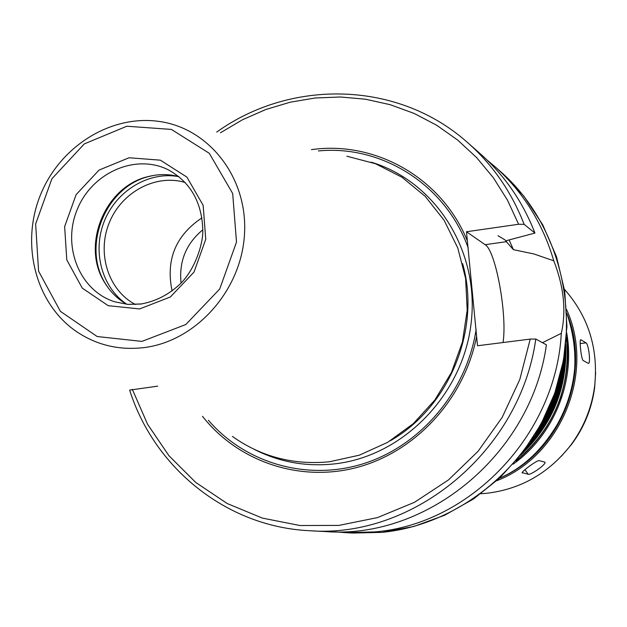 <?xml version="1.0" encoding="UTF-8"?>
<svg xmlns="http://www.w3.org/2000/svg" width="627" height="627" viewBox="0 0 627 627"><rect width="100%" height="100%" fill="white"/><g stroke="black" fill="none" stroke-linecap="round" stroke-linejoin="round"><path stroke-width="0.94" d="M522.401 473.001L522.189 472.876C520.818 472.045 537.261 459.952 539.149 460.618L544.934 462.17C546.854 463.902 530.599 475.423 528.208 474.255L522.142 472.633M583.165 360.533C581.315 359.749 579.105 339.293 580.759 339.716L585.994 342.859C588.557 343.682 591.026 363.621 588.361 363.386L583.165 360.533M503.026 342.538C507.47 315.318 495.753 250.534 485.141 244.687L466.464 231.747L518.615 224.262L524.148 224.364L534.956 233.064L505.597 240.862L513.403 249.679L533.945 253.959L553.782 260.832C563.885 286.798 566.393 310.961 561.298 333.337L542.473 342.687M535.795 339.027C520.371 450.829 413.632 538.883 309.534 530.716L325.593 531.578C427.348 539.533 531.414 453.783 546.399 344.842L535.795 339.027L530.23 339.097L477.515 345.759L466.464 231.747M561.298 333.337C556.102 434.676 470.172 524.407 374.499 531.939L345.038 532.621L335.398 531.861M487.21 160.175L494.632 166.382C522.926 191.541 542.645 223.024 553.782 260.832M157.675 386.154L129.64 390.096C154.234 467.969 226.543 526.852 309.534 530.716M476.606 336.417C464.576 398.31 416.508 450.993 358.519 467.029C300.466 483.056 238.276 461.887 202.513 416.32M476.136 329.457C466.747 390.864 421.438 444.864 364.773 463.267C308.045 481.661 245.666 463.596 208.407 420.286M557.999 383.222L551.478 403.271L542.104 422.151M558.069 383.011C554.66 396.922 549.307 410.034 541.994 422.355M561.518 369.922C557.999 393.45 549.26 414.847 535.301 434.111M563.336 361.183C560.742 391.413 549.793 418.225 530.489 441.62M560.272 381.569C556.784 397.009 550.874 411.461 542.559 424.926M497.979 235.705L505.244 240.063M564.48 354.498C563.156 390.01 550.53 420.913 526.617 447.2M565.248 349.067C565.35 388.991 551.392 423.178 523.365 451.612M565.139 349.897C565.209 389.226 551.447 422.911 523.874 450.946M565.781 344.521C567.388 388.238 552.316 425.137 520.567 455.233M564.418 289.266C588.573 316.659 598.636 349.09 594.6 386.561C591.629 408.232 583.619 427.841 570.57 445.397C548.79 473.173 520.888 489.131 486.865 493.269L480.901 493.731M181.062 283.051C178.852 261.435 186.101 243.676 202.819 229.788M172.096 290.991C165.614 259.892 175.576 235.509 201.972 217.851M135.408 304.503C108.236 290.317 96.629 253.237 109.302 222.663C121.654 191.972 155.904 173.616 185.231 182.512M126.819 304.275C101.613 287.44 92.059 250.925 104.513 220.712C116.771 190.42 149.155 171.03 178.946 176.657M107.773 287.276L105.759 284.156C81.134 246.419 105.822 185.992 149.822 176.281L153.443 175.466M126.725 304.267C117.719 299.11 110.446 292.01 104.905 282.949C80.617 245.737 104.968 186.117 148.364 176.548C158.662 173.953 168.828 173.977 178.867 176.595M346.833 156.209L375.479 163.718L401.978 177.245L425.184 196.314L444.073 220.202L457.765 247.947L465.602 278.38L467.201 310.208L462.428 342.021L451.487 372.414L434.848 400.034L413.264 423.672L387.705 442.317L359.342 455.178L329.402 461.778C293.46 465.234 261.114 456.785 232.382 436.423M318.422 150.942C381.772 144.743 445.711 184.691 468.244 248.041M311.431 149.641C375.377 140.479 441.886 177.903 467.358 240.925M524.148 224.364C511.616 192.136 492.885 164.972 467.938 142.885L480.016 153.513C504.39 175.098 522.706 201.62 534.956 233.064M509.124 239.929L513.403 249.679M524.964 469.67L528.208 474.255M580.547 339.834L580.978 339.779M580.179 343.588L585.994 342.859M485.141 244.687L506.655 241.646M494.632 166.382L500.495 171.547C558.069 221.982 581.801 310.42 556.259 388.474C530.795 466.543 458.933 524.87 381.961 532.37L352.852 533.044L345.038 532.621M530.23 339.097L519.799 379.476L502.203 417.347L478.111 451.252L448.493 479.914L414.51 502.29L377.478 517.604L338.831 525.41L299.996 525.528L262.36 518.098L227.233 503.536L195.765 482.469L168.961 455.735L147.611 424.33L132.336 389.359M566.44 337.146C571.173 387.235 554.323 428.507 515.872 460.963M566.706 332.843C575.578 381.749 553.617 435.506 513.051 464.215M566.8 313.202C578.729 348.886 577.522 382.431 563.164 413.836C546.948 445.366 525.685 466.856 499.358 478.315C560.138 452.772 592.319 373.99 566.8 313.21C591.402 374.076 559.55 452.067 499.382 478.291M566.62 309.605C595.289 372.367 561.126 456.009 496.717 480.752M595.634 372.556L594.623 387.87C591.763 408.718 584.058 427.583 571.503 444.472L561.502 456.119M141.561 304.009L128.002 304.408L114.874 301.838C79.637 290.991 61.807 246.348 77.207 209.559C91.973 172.503 135.949 153.113 168.702 170.035C190.796 182.512 202.168 202.772 202.803 230.807C203.038 244.271 194.848 269.61 180.482 283.655C168.929 294.572 155.833 301.344 141.185 303.962L127.806 304.361L114.874 301.838M139.664 308.931L108.22 305.686L82.27 288.13L66.791 259.907L64.636 226.606L76.118 194.629L99.035 170.097L129.044 157.761L160.387 160.175L186.893 177.096L203.156 205.342L205.734 239.318L194.002 272.11L170.34 296.986L139.664 308.931M141.945 341.394L97.169 336.527L60.396 311.345L38.592 271.193L35.645 223.996L51.916 178.726L84.316 143.896L126.826 126.231L171.414 129.428L209.3 153.309L232.688 193.524L236.497 242.093L219.716 289.016L185.819 324.527L141.945 341.394M144.304 347.57C118.409 350.618 95.124 344.811 74.433 330.147C34.728 301.415 20.707 242.908 40.59 194.605C60.208 146.193 111.175 114.224 159.65 121.513C209.747 128.606 248.167 178.507 244.467 234.545C241.246 290.575 196.071 341.088 144.304 347.57M462.624 263.606C481.324 329.018 449.402 407.182 390.26 440.797M371.302 162.205C435.357 181.375 479.874 250.91 471.136 323.14C462.875 395.394 402.26 456.801 333.901 463.956C305.474 466.864 278.858 461.966 254.053 449.269M220.453 132.783L242.5 119.749L265.848 109.498L290.191 102.201L315.169 98L340.43 96.989L365.596 99.231L390.284 104.717L414.11 113.424L436.69 125.243L457.655 140.04L476.645 157.612L493.324 177.715L507.408 200.044L518.615 224.262M566.447 337.083C569.261 355.728 567.286 375.918 560.522 397.636C551.603 423.178 536.704 444.308 515.833 461.01M570.57 445.397L571.503 444.472C584.058 427.59 591.763 408.718 594.623 387.87L594.6 386.561M104.905 282.949L105.759 284.156M148.364 176.548L149.822 176.281M467.938 142.885C398.647 80.695 291.281 78.547 216.715 132.093M500.495 171.547L523.898 196.196L542.81 224.944L556.58 256.945L564.723 291.265L566.933 326.534L563.508 360.259L554.77 393.168L540.944 424.322L522.424 452.851L499.758 477.939L473.589 498.92L444.692 515.222L413.875 526.461L382.008 532.37L352.852 533.044"/></g></svg>
